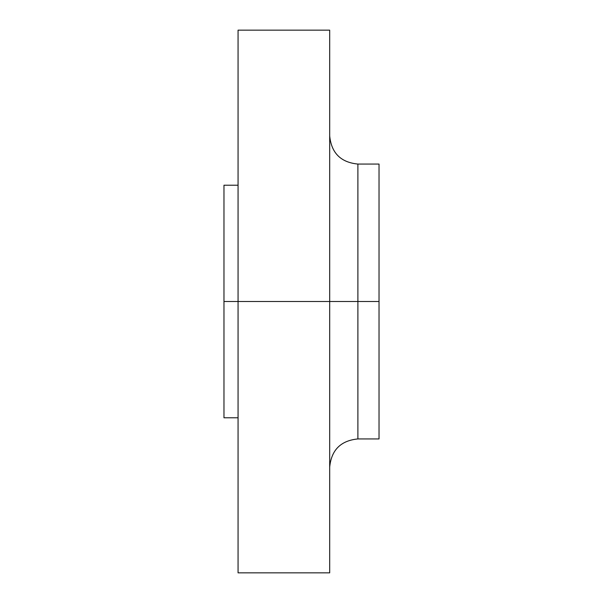 <?xml version="1.0" encoding="UTF-8"?>
<svg xmlns="http://www.w3.org/2000/svg" width="603" height="603" viewBox="0 0 603 603"><rect width="100%" height="100%" fill="white"/><g stroke="black" fill="none" stroke-linecap="round" stroke-linejoin="round"><path stroke-width="0.9" d="M238.064 572.85L329.69 572.85L329.69 301.5L238.064 301.5L238.064 572.85L238.064 301.5L223.969 301.5L223.969 185.204L223.969 301.5L238.064 301.5L238.064 30.15L238.064 301.5L357.888 301.5L357.888 438.939L357.888 301.5L379.031 301.5L379.031 164.061L379.031 301.5L357.888 301.5L357.888 438.939C340.763 440.605 331.364 450.004 329.69 467.129M379.031 164.061L357.888 164.061L357.888 301.5L357.888 164.061L357.888 301.5L329.69 301.5L329.69 30.15L329.69 572.85M223.969 301.5L223.969 417.796L223.969 301.5M379.031 438.939L379.031 301.5L379.031 438.939L357.888 438.939M238.064 30.15L329.69 30.15M223.969 185.204L238.064 185.204M223.969 417.796L238.064 417.796M357.888 164.061C340.763 162.395 331.364 152.996 329.69 135.871"/></g></svg>
